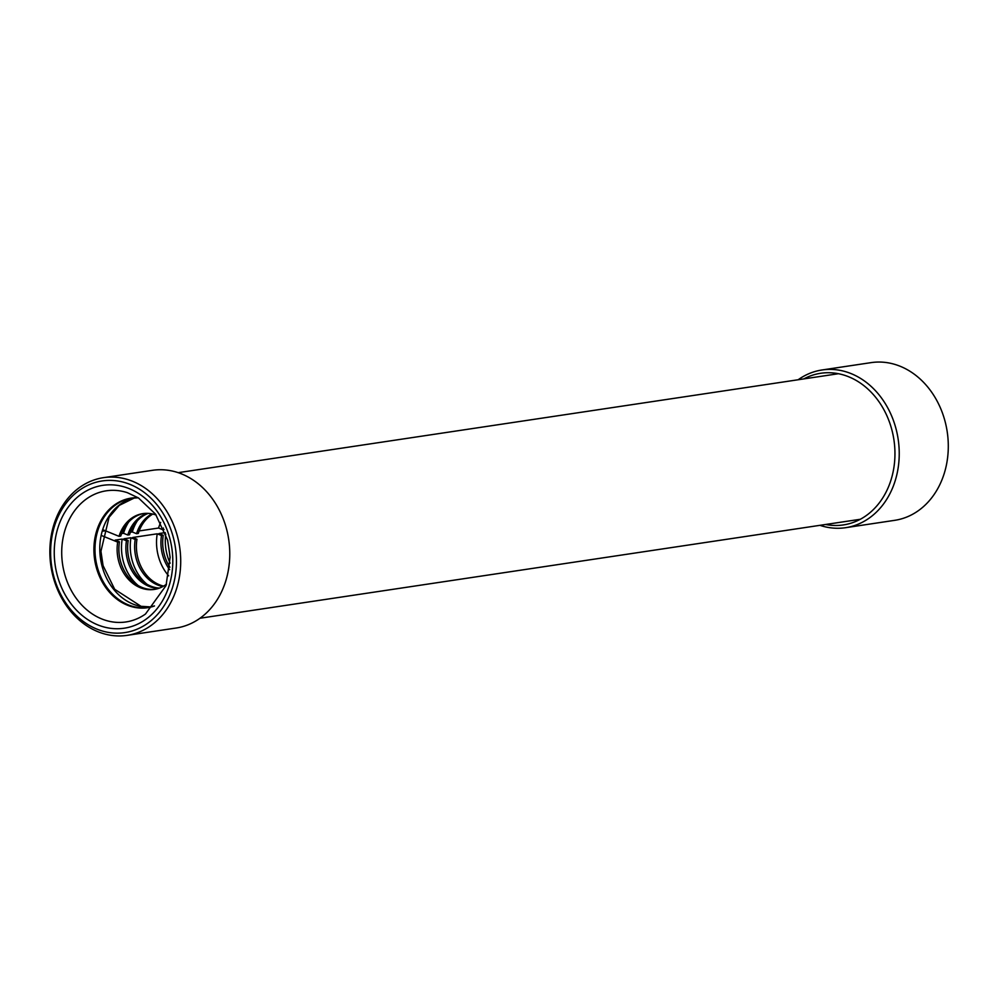 <?xml version="1.0" encoding="UTF-8"?>
<svg xmlns="http://www.w3.org/2000/svg" width="998" height="998" viewBox="0 0 998 998"><rect width="100%" height="100%" fill="white"/><g stroke="black" fill="none" stroke-linecap="round" stroke-linejoin="round"><path stroke-width="1.5" d="M165.256 532.608L158.994 533.543L163.248 535.277L161.489 535.539L157.235 533.805L132.697 537.485L136.963 539.219L135.204 539.481L130.95 537.747L123.939 538.795L128.193 540.529L126.447 540.791L122.193 539.07L115.182 540.118L119.436 541.852L117.677 542.114A38.336 31.287 -98.5 0 0 154.253 589.431A38.336 31.287 -98.5 0 0 166.529 584.129M117.677 542.114L101.16 535.39M103.193 531.086L105.351 530.761M165.768 534.055A43.7 35.666 -98.5 0 0 170.134 563.196M163.248 535.277A38.336 31.287 -98.5 0 0 169.897 567.226M161.489 535.539A38.336 31.287 -98.5 0 0 169.66 569.658M157.235 533.805A43.7 35.666 -98.5 0 0 168.687 575.846M136.963 539.219A38.336 31.287 -98.5 0 0 163.61 586.1M135.204 539.481A38.336 31.287 -98.5 0 0 162.786 586.575M130.95 537.747A43.7 35.666 -98.5 0 0 146.893 584.204M128.193 540.529A38.336 31.287 -98.5 0 0 159.43 588.096M126.447 540.791A38.336 31.287 -98.5 0 0 158.582 588.396M122.193 539.07A43.7 35.666 -98.5 0 0 138.136 585.514M119.436 541.852A38.336 31.287 -98.5 0 0 155.127 589.294M163.41 528.017A38.336 31.287 -98.5 0 0 162.836 529.763L164.071 529.576M139.159 530.936L158.57 528.029L162.836 529.763M160.678 522.378A43.7 35.666 -98.5 0 0 158.57 528.029M151.896 513.858A38.336 31.287 -98.5 0 0 136.551 533.705L138.298 533.443A38.336 31.287 -98.5 0 1 152.819 514.057M130.389 532.246L132.285 531.971L136.551 533.705M137.387 520.781A43.7 35.666 -98.5 0 0 132.285 531.971M147.33 513.346A38.336 31.287 -98.5 0 0 127.781 535.015L129.54 534.753A38.336 31.287 -98.5 0 1 148.24 513.384M121.631 533.568L123.527 533.281L127.781 535.015M128.63 522.091A43.7 35.666 -98.5 0 0 123.527 533.281M156.187 515.093A38.336 31.287 -98.5 0 0 142.901 513.621A38.336 31.287 -98.5 0 0 119.024 536.325L120.77 536.063A38.336 31.287 -98.5 0 1 143.774 513.496M102.669 529.664L119.024 536.325M120.034 481.41A76.659 62.575 -98.5 0 0 50.948 544.347A76.659 62.575 -98.5 0 0 107.023 632.146A76.659 62.575 -98.5 0 0 176.097 569.209A76.659 62.575 -98.5 0 0 120.034 481.41M108.52 634.89A79.728 65.07 81.5 0 1 49.9 554.851A79.728 65.07 81.5 0 1 103.468 477.668A79.728 65.07 81.5 0 1 122.043 478.129A79.728 65.07 81.5 0 1 180.663 558.169A79.728 65.07 81.5 0 1 127.095 635.364A79.728 65.07 81.5 0 1 108.52 634.89M127.095 635.364L176.172 628.016A79.728 65.07 -98.5 0 0 229.727 550.821A79.728 65.07 -98.5 0 0 171.12 470.782A79.728 65.07 -98.5 0 0 152.532 470.308L103.468 477.668M845.618 527.692L894.682 520.332A79.728 65.07 -98.5 0 0 908.005 516.527A79.728 65.07 -98.5 0 0 945.605 423.526A79.728 65.07 -98.5 0 0 871.054 362.636L821.99 369.984A79.728 65.07 81.5 0 1 896.541 430.874A79.728 65.07 81.5 0 1 858.941 523.875A79.728 65.07 81.5 0 1 845.618 527.692A79.728 65.07 81.5 0 1 819.957 525.335M825.633 524.486A76.659 62.575 -98.5 0 0 856.222 521.255A76.659 62.575 -98.5 0 0 890.129 424.038A76.659 62.575 -98.5 0 0 807.881 376.945A76.659 62.575 -98.5 0 0 803.814 378.916M798.138 379.764A79.728 65.07 81.5 0 1 808.667 373.801A79.728 65.07 81.5 0 1 821.99 369.984M140.394 606.31A55.202 45.047 81.5 0 1 99.875 552.405A55.202 45.047 81.5 0 1 134.468 497.902L119.273 505.375L109.056 517.313L100.935 551.258L103.068 565.604L114.67 589.269L141.067 606.322L150.848 606.921A55.202 45.047 81.5 0 1 140.394 606.31M154.428 605.948A55.202 45.047 81.5 0 1 148.453 607.358A55.202 45.047 81.5 0 1 135.591 607.034A55.202 45.047 81.5 0 1 95.01 551.62A55.202 45.047 81.5 0 1 132.098 498.177A55.202 45.047 81.5 0 1 138.211 497.777M154.366 606.023A55.414 45.222 81.5 0 1 134.668 607.37A55.414 45.222 81.5 0 1 93.937 547.503A55.414 45.222 81.5 0 1 138.136 497.728M121.756 491.203A66.305 54.117 81.5 0 1 127.282 492.65L138.435 497.915L155.501 514.12L167.577 540.08L170.109 557.283L166.055 585.564L145.471 614.044A66.305 54.117 81.5 0 1 110.504 621.567A66.305 54.117 81.5 0 1 62.001 545.632A66.305 54.117 81.5 0 1 121.756 491.203M107.397 627.779A72.23 58.944 81.5 0 1 54.566 545.07A72.23 58.944 81.5 0 1 119.66 485.776A72.23 58.944 81.5 0 1 172.479 568.486A72.23 58.944 81.5 0 1 107.397 627.779M178.193 472.665L838.47 373.714M200.012 618.236L860.276 519.284M132.098 498.177L138.26 497.815M148.453 607.358L154.465 605.898"/></g></svg>
